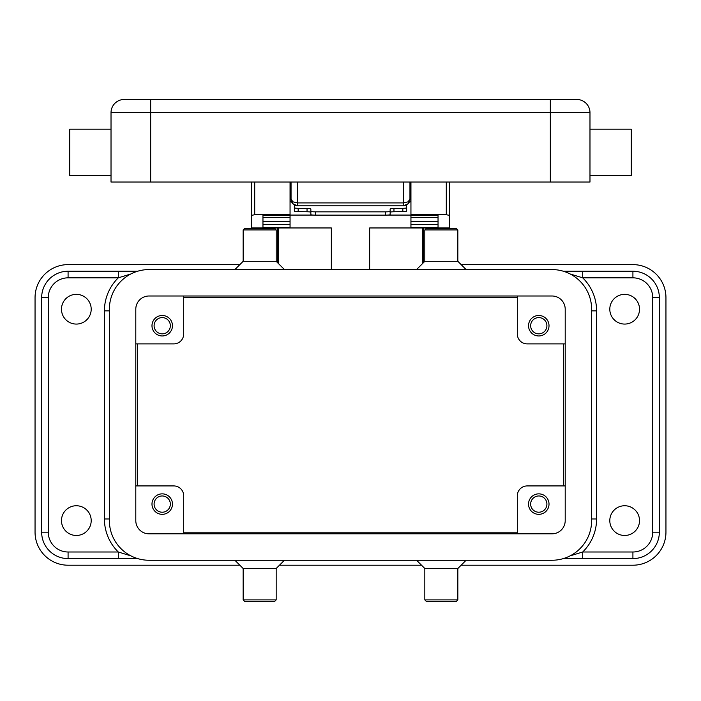 <?xml version="1.0" encoding="UTF-8"?>
<svg xmlns="http://www.w3.org/2000/svg" width="701" height="701" viewBox="0 0 701 701"><rect width="100%" height="100%" fill="white"/><g stroke="black" fill="none" stroke-linecap="round" stroke-linejoin="round"><path stroke-width="1.05" d="M183.688 297.653L517.312 297.653M563.551 343.893L563.551 485.924M517.312 532.173L183.688 532.173M137.449 485.924L137.449 343.893M239.847 565.208L68.085 565.208A33.035 33.035 0 0 1 35.05 532.173L35.05 297.653A33.035 33.035 0 0 1 68.085 264.619L239.847 264.619M461.153 264.619L632.915 264.619A33.035 33.035 0 0 1 665.95 297.653L665.95 532.173A33.035 33.035 0 0 1 632.915 565.208L461.153 565.208M421.52 565.208L279.48 565.208M130.85 273.977L118.294 277.833L118.294 271.226L137.685 271.226L68.085 271.226A26.428 26.428 0 0 0 41.657 297.653L41.657 532.173A26.428 26.428 0 0 0 68.085 558.601L137.685 558.601M570.15 555.849L582.706 551.994L582.706 558.601L563.315 558.601L632.915 558.601A26.428 26.428 0 0 0 659.343 532.173L659.343 297.653A26.428 26.428 0 0 0 632.915 271.226L563.315 271.226M416.56 560.248L424.824 568.511L457.849 568.511L466.112 560.248M424.824 568.511L424.824 599.89L457.849 599.89L457.849 568.511M424.824 599.89L426.471 601.537L456.202 601.537L457.849 599.89M284.44 560.248L276.176 568.511L243.151 568.511L234.888 560.248M276.176 568.511L276.176 599.89L243.151 599.89L243.151 568.511M276.176 599.89L274.529 601.537L244.798 601.537L243.151 599.89M416.56 269.57L424.824 261.315L457.849 261.315L466.112 269.57M424.824 261.315L424.824 229.937L457.849 229.937L457.849 261.315M424.824 229.937L426.471 228.281L456.202 228.281L457.849 229.937M284.44 269.57L276.176 261.315L243.151 261.315L234.888 269.57M276.176 261.315L276.176 229.937L243.151 229.937L243.151 261.315M276.176 229.937L274.529 228.281L244.798 228.281L243.151 229.937M91.2 520.615A14.861 14.861 0 0 1 76.339 535.476A14.861 14.861 0 0 1 61.478 520.615A14.861 14.861 0 0 1 76.339 505.745A14.861 14.861 0 0 1 91.2 520.615M639.522 520.615A14.861 14.861 0 0 1 624.661 535.476A14.861 14.861 0 0 1 609.8 520.615A14.861 14.861 0 0 1 624.661 505.745A14.861 14.861 0 0 1 639.522 520.615M639.522 309.211A14.861 14.861 0 0 1 624.661 324.072A14.861 14.861 0 0 1 609.8 309.211A14.861 14.861 0 0 1 624.661 294.35A14.861 14.861 0 0 1 639.522 309.211M91.2 309.211A14.861 14.861 0 0 1 76.339 324.072A14.861 14.861 0 0 1 61.478 309.211A14.861 14.861 0 0 1 76.339 294.35A14.861 14.861 0 0 1 91.2 309.211M582.706 271.226L582.706 277.833L570.15 273.977M118.294 558.601L118.294 551.994L130.85 555.849M149.006 295.997L551.994 295.997A13.214 13.214 0 0 1 565.208 309.211L565.208 520.615A13.214 13.214 0 0 1 551.994 533.82L149.006 533.82A13.214 13.214 0 0 1 135.792 520.615L135.792 309.211A13.214 13.214 0 0 1 149.006 295.997M551.994 269.57A39.642 39.642 0 0 1 591.626 309.211L591.626 520.615A39.642 39.642 0 0 1 551.994 560.248L149.006 560.248A39.642 39.642 0 0 1 109.374 520.615L109.374 309.211A39.642 39.642 0 0 1 149.006 269.57L551.994 269.57M154.097 325.728A8.123 8.123 0 0 0 162.22 333.851A8.123 8.123 0 0 0 170.343 325.728A8.123 8.123 0 0 0 162.22 317.597A8.123 8.123 0 0 0 154.097 325.728M183.688 295.997L183.688 333.983A9.91 9.91 0 0 1 173.778 343.893L135.792 343.893M172.464 325.728A10.243 10.243 0 0 1 162.22 335.963A10.243 10.243 0 0 1 151.986 325.728A10.243 10.243 0 0 1 162.22 315.485A10.243 10.243 0 0 1 172.464 325.728M527.222 343.893A9.91 9.91 0 0 1 517.312 333.983A9.91 9.91 0 0 0 527.222 343.893L565.208 343.893M530.657 325.728A8.123 8.123 0 0 0 538.78 333.851A8.123 8.123 0 0 0 546.903 325.728A8.123 8.123 0 0 0 538.78 317.597A8.123 8.123 0 0 0 530.657 325.728M517.312 295.997L517.312 333.983M549.014 325.728A10.243 10.243 0 0 1 538.78 335.963A10.243 10.243 0 0 1 528.536 325.728A10.243 10.243 0 0 1 538.78 315.485A10.243 10.243 0 0 1 549.014 325.728M173.778 485.924A9.91 9.91 0 0 1 183.688 495.835A9.91 9.91 0 0 0 173.778 485.924L135.792 485.924M154.097 504.098A8.123 8.123 0 0 0 162.22 512.221A8.123 8.123 0 0 0 170.343 504.098A8.123 8.123 0 0 0 162.22 495.966A8.123 8.123 0 0 0 154.097 504.098M183.688 533.82L183.688 495.835M172.464 504.098A10.243 10.243 0 0 1 162.22 514.332A10.243 10.243 0 0 1 151.986 504.098A10.243 10.243 0 0 1 162.22 493.855A10.243 10.243 0 0 1 172.464 504.098M530.657 504.098A8.123 8.123 0 0 0 538.78 512.221A8.123 8.123 0 0 0 546.903 504.098A8.123 8.123 0 0 0 538.78 495.966A8.123 8.123 0 0 0 530.657 504.098M517.312 533.82L517.312 495.835A9.91 9.91 0 0 1 527.222 485.924L565.208 485.924M549.014 504.098A10.243 10.243 0 0 1 538.78 514.332A10.243 10.243 0 0 1 528.536 504.098A10.243 10.243 0 0 1 538.78 493.855A10.243 10.243 0 0 1 549.014 504.098M369.655 269.57L369.655 227.956L449.595 227.956L449.595 182.041M410.944 182.041L410.944 214.743L446.292 214.743L449.595 215.373M277.833 262.963L277.833 227.956M251.405 182.041L251.405 227.956L331.345 227.956L331.345 269.57M423.167 227.956L423.167 262.963M251.405 215.373L254.708 214.743L290.056 214.743L290.056 182.041M262.963 227.956L262.963 215.373L290.056 215.373L290.056 214.743M410.944 214.743L410.944 215.373L438.037 215.373L438.037 227.956M438.037 227.65L410.944 227.65L410.944 217.468L438.037 217.529L438.037 215.373M438.037 217.468L410.944 217.468L410.944 215.373M410.944 215.076L387.749 215.076M313.251 215.076L290.056 215.076M262.963 227.65L290.056 227.65L290.056 217.468L262.963 217.529L262.963 221.682L290.056 221.682M290.056 215.373L290.056 217.468L262.963 217.529M262.963 217.468L262.963 215.373M438.037 217.529L438.037 221.682L410.944 221.682M291.598 201.862L290.056 201.862M410.944 201.862L409.402 201.862M315.485 215.137L315.485 211.851A4.627 0.499 180 0 1 312.217 211.702A4.627 0.499 180 0 1 310.858 211.343L310.858 214.629A4.627 0.499 0 0 0 312.217 214.988A4.627 0.499 0 0 0 315.485 215.137L385.515 215.137A4.627 0.499 -0 0 0 388.783 214.988A4.627 0.499 -0 0 0 390.142 214.629L390.142 211.343A4.627 0.499 180 0 1 388.783 211.702A4.627 0.499 180 0 1 385.515 211.851L385.515 215.137M309.781 211.93A4.627 0.499 180 0 1 310.858 212.254L310.858 208.968A4.627 0.499 -0 0 0 309.781 208.653A4.627 0.499 -0 0 0 307.038 208.477L298.17 208.302A4.627 0.499 180 0 1 295.428 208.136A4.627 0.499 180 0 1 294.35 207.811L294.35 211.097A4.627 0.499 0 0 0 295.428 211.422A4.627 0.499 0 0 0 298.17 211.588L307.038 211.763A4.627 0.499 180 0 1 309.781 211.93M405.572 211.422A4.627 0.499 -0 0 0 406.65 211.097L406.65 207.811A4.627 0.499 180 0 1 405.572 208.136A4.627 0.499 180 0 1 402.83 208.302L393.962 208.477A4.627 0.499 0 0 0 391.219 208.653A4.627 0.499 0 0 0 390.142 208.968L390.142 212.254A4.627 0.499 180 0 1 391.219 211.93A4.627 0.499 180 0 1 393.962 211.763L402.83 211.588A4.627 0.499 -0 0 0 405.572 211.422M310.858 208.968L310.858 211.343M294.35 204.937L294.35 207.811M406.65 207.811L406.65 204.937M315.485 211.851L385.515 211.851M390.142 211.343L390.142 208.968M291.046 182.041L291.046 199.215L292.974 203.886L297.653 205.822L297.653 202.922L292.974 201.835L291.046 199.215A6.607 6.607 0 0 0 297.653 205.822L403.347 205.822L408.026 203.886A6.607 6.607 0 0 0 409.954 199.215L409.954 182.041M409.954 199.215L408.026 201.835L403.347 202.922L403.347 205.822A6.607 6.607 0 0 0 408.026 203.886L409.954 199.215L409.831 200.504M124.235 99.463A13.214 13.214 0 0 0 114.894 103.327A13.214 13.214 0 0 1 124.235 99.463L576.765 99.463A13.214 13.214 0 0 1 586.106 103.327A13.214 13.214 0 0 0 576.765 99.463A13.214 13.214 0 0 1 589.979 112.677A13.214 13.214 0 0 0 586.106 103.327A13.214 13.214 0 0 1 589.979 112.677L589.979 182.041L111.021 182.041L111.021 112.677L589.979 112.677M114.894 103.327A13.214 13.214 0 0 0 111.021 112.677M589.979 175.434L631.268 175.434L631.268 129.186L589.979 129.186M111.021 175.434L69.732 175.434L69.732 129.186L111.021 129.186M68.085 277.833L68.085 271.226A26.428 26.428 0 0 0 41.657 297.653L48.264 297.653A19.821 19.821 0 0 1 68.085 277.833L118.294 277.833A46.24 46.24 0 0 0 104.414 310.858L104.414 518.959A46.24 46.24 0 0 0 118.294 551.994L68.085 551.994A19.821 19.821 0 0 1 48.264 532.173L48.264 297.653M591.626 518.959L596.586 518.959L596.586 310.858A46.24 46.24 0 0 0 582.706 277.833L632.915 277.833A19.821 19.821 0 0 1 652.736 297.653L652.736 532.173A19.821 19.821 0 0 1 632.915 551.994L582.706 551.994A46.24 46.24 0 0 0 596.586 518.959M596.586 310.858L591.626 310.858M104.414 310.858L109.374 310.858M104.414 518.959L109.374 518.959M652.736 532.173L659.343 532.173A26.428 26.428 0 0 1 632.915 558.601L632.915 551.994M632.915 277.833L632.915 271.226A26.428 26.428 0 0 1 659.343 297.653L652.736 297.653M68.085 551.994L68.085 558.601A26.428 26.428 0 0 1 41.657 532.173L48.264 532.173M278.49 227.956L278.49 263.629M422.51 263.629L422.51 227.956M254.708 214.743L254.708 182.041M446.292 182.041L446.292 214.743M410.944 224.635L438.037 224.635M262.963 224.635L290.056 224.635M307.038 208.477L307.038 211.763M298.17 211.588L298.17 208.302M393.962 211.763L393.962 208.477M402.83 208.302L402.83 211.588M550.338 99.463L550.338 182.041M150.662 99.463L150.662 182.041M403.347 182.041L403.347 202.922L297.653 202.922L297.653 182.041M294.157 204.823L292.133 202.852M291.046 199.215L291.169 200.504M406.843 204.823L408.867 202.852M409.954 195.255L410.944 195.255M290.056 195.255L291.046 195.255"/></g></svg>
